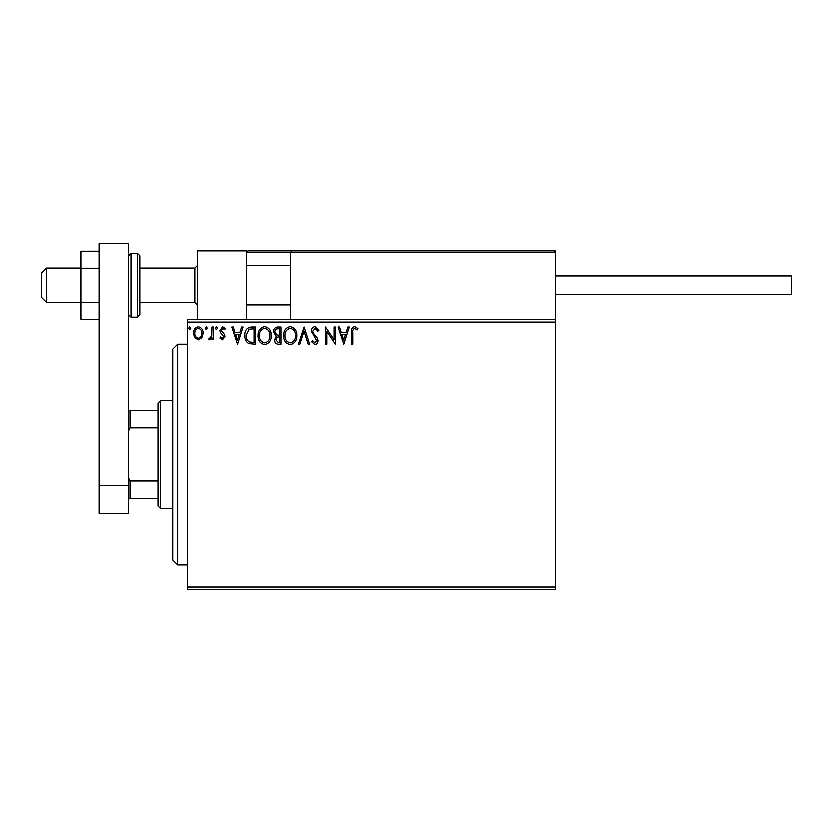 <?xml version="1.0" encoding="UTF-8"?>
<svg xmlns="http://www.w3.org/2000/svg" width="833" height="833" viewBox="0 0 833 833"><rect width="100%" height="100%" fill="white"/><g stroke="black" fill="none" stroke-linecap="round" stroke-linejoin="round"><path stroke-width="1.25" d="M555.684 589.566L187.467 589.566L187.467 587.109L555.684 587.109L555.684 589.566M555.684 321.986L187.467 321.986L187.467 319.539L555.684 319.539L555.684 587.109M201.825 337.594L198.254 339.677L194.693 337.604L193.412 333.148C193.381 329.587 194.995 327.431 198.254 326.682C201.524 327.421 203.137 329.576 203.106 333.148L201.825 337.594M213.238 326.9L213.238 339.458L211.915 339.458L211.915 337.604L209.624 339.677L208.614 339.25L209.25 337.906L209.833 338.136L211.717 335.428L211.915 326.9L213.238 326.9M222.401 339.677L219.85 337.886L220.62 336.813L222.317 338.136L223.598 336.449L220.287 332.252L219.85 330.305L222.64 326.682L225.358 328.379L224.598 329.545L222.786 328.223L221.172 330.243L224.493 334.45L224.92 336.386L222.401 339.677M251.327 326.9L255.314 326.9L255.314 344.081L248.63 343.467C245.839 341.53 244.548 338.802 244.746 335.272C244.548 330.316 246.745 327.525 251.327 326.9M280.877 326.9L280.877 344.081L278.441 344.081C275.827 343.956 274.505 342.53 274.484 339.822L276.098 336.168L273.38 331.773C273.401 328.941 274.755 327.317 277.441 326.9L280.877 326.9M304.003 326.9L309.512 344.081L308.075 344.081L303.899 331.045L299.713 344.081L298.276 344.081L304.003 326.9M333.971 326.9L335.293 326.9L335.293 344.081L326.703 331.263L326.703 344.081L325.38 344.081L325.38 326.9L333.971 339.687L333.971 326.9M352.692 332.648L352.692 344.081L351.37 344.081L351.37 332.482C350.839 329.358 351.89 327.348 354.514 326.463L357.763 328.441L357.086 329.764L354.525 328.223C352.9 329.066 352.297 330.545 352.692 332.648M187.467 321.986L187.467 587.109M343.665 344.081L337.938 326.9L339.375 326.9L341.134 332.409L345.966 332.409L347.725 326.9L349.173 326.9L343.665 344.081M314.905 326.463L318.768 330.212L317.696 331.086L314.999 328.223L312.594 331.138L313.031 332.825L317.206 337.896L317.883 340.51C317.904 342.738 316.884 344.081 314.812 344.529L311.5 341.613L312.531 340.562L314.832 342.759L316.561 340.582L311.282 331.107C311.303 328.535 312.51 326.984 314.905 326.463M296.735 335.418C296.829 340.322 294.653 343.352 290.207 344.529C285.667 343.467 283.428 340.458 283.522 335.501C283.439 330.586 285.625 327.577 290.103 326.463C294.59 327.536 296.798 330.524 296.735 335.418M271.183 335.418C271.277 340.322 269.101 343.352 264.655 344.529C260.104 343.467 257.876 340.458 257.959 335.501C257.876 330.586 260.073 327.577 264.55 326.463C269.028 327.536 271.246 330.524 271.183 335.418M237.478 344.081L231.751 326.9L233.188 326.9L234.948 332.409L239.779 332.409L241.539 326.9L242.986 326.9L237.478 344.081M217.423 328.108L216.33 329.545L215.226 328.108L216.33 326.682L217.423 328.108M207.292 328.108L206.188 329.545L205.095 328.108L206.188 326.682L207.292 328.108M190.767 328.108L189.674 329.545L188.57 328.108L189.674 326.682L190.767 328.108M341.707 334.168L343.55 339.937L345.403 334.168L341.707 334.168M284.844 335.501C284.782 339.427 286.552 341.853 290.155 342.759C293.737 341.811 295.496 339.364 295.413 335.418C295.476 331.513 293.726 329.108 290.155 328.223C286.531 329.108 284.751 331.534 284.844 335.501M278.18 342.321L279.555 342.321L279.555 336.813L278.878 336.813C276.9 336.803 275.879 337.792 275.806 339.791L278.18 342.321M278.888 335.053L279.555 335.053L279.555 328.66L278.045 328.66C275.942 328.629 274.828 329.67 274.703 331.773L276.785 334.845L278.888 335.053M259.282 335.501C259.219 339.427 260.989 341.853 264.592 342.759C268.184 341.811 269.944 339.364 269.861 335.418C269.923 331.513 268.164 329.108 264.592 328.223C260.968 329.108 259.198 331.534 259.282 335.501M254.003 342.321L254.003 328.66L249.036 329.097L246.068 335.283C245.891 338.167 246.984 340.353 249.327 341.842L254.003 342.321M235.52 334.168L237.363 339.937L239.217 334.168L235.52 334.168M194.735 333.138C194.683 335.803 195.859 337.469 198.264 338.136C200.67 337.469 201.846 335.803 201.784 333.138C201.846 330.472 200.67 328.837 198.264 328.223C195.849 328.837 194.672 330.472 194.735 333.138M197.286 319.539L197.286 250.795L246.381 250.795L246.381 319.539M292.039 250.795L290.571 252.274L292.039 250.795L554.216 250.795L555.684 252.274L555.684 250.795L506.589 250.795M46.565 302.348L41.65 297.443L41.65 272.891L46.565 267.987L46.565 302.348L80.926 302.348M139.84 302.348L194.828 302.348L194.828 267.987L197.286 265.529M554.216 250.795L555.684 252.274L290.571 252.274L290.571 319.539M555.684 252.274L555.684 319.539M247.859 250.795L347.028 250.795L247.859 250.795L246.381 252.274L247.859 250.795M391.218 250.795L382.378 250.795M460.93 250.795L411.835 250.795M249.817 250.795L250.806 250.795M555.684 275.838L791.35 275.838L791.35 294.497L555.684 294.497L698.064 294.497M99.096 319.185L80.926 319.185L80.926 268.164L99.096 268.164M80.926 302.171L99.096 302.171M80.926 268.164L80.926 251.149L99.096 251.149M99.096 513.461L99.096 243.434L128.553 243.434L128.553 513.461L99.096 513.461M99.096 485.681L128.553 485.681M139.84 255.71L139.84 314.624L137.383 317.081L137.383 253.253L139.84 255.71M177.648 565.013L172.733 560.109L172.733 348.996L177.648 344.081L177.648 565.013L187.467 565.013M160.467 508.557L158.01 506.1L158.01 402.995L160.467 400.548L160.467 508.557L172.733 508.557M158.01 427.995L130.021 427.995L128.553 430.984M128.553 478.111L130.021 481.099L130.021 498.738L128.553 498.738M158.01 481.099L130.021 481.099M128.553 410.367L130.021 410.367L130.021 427.995M158.01 410.367L130.021 410.367M158.01 498.738L130.021 498.738M290.571 252.274L246.381 252.274M128.553 255.71L131.01 253.253L131.01 317.081L137.383 317.081M194.828 302.348L197.286 304.805M290.571 304.805L246.381 304.805M290.571 265.529L246.381 265.529M46.565 267.987L80.926 267.987M139.84 267.987L194.828 267.987M131.01 253.253L137.383 253.253M131.01 317.081L128.553 314.624M177.648 344.081L187.467 344.081M160.467 400.548L172.733 400.548"/></g></svg>
